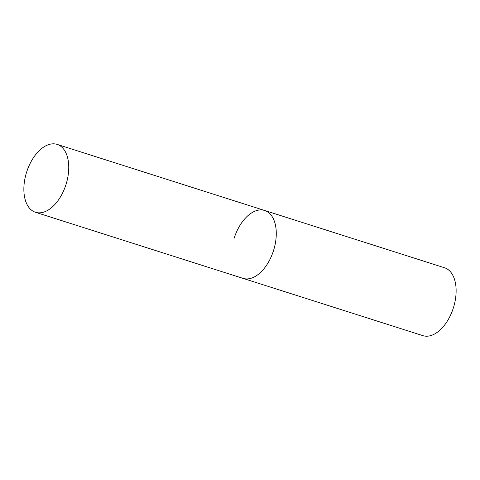 <?xml version="1.0" encoding="UTF-8"?>
<svg xmlns="http://www.w3.org/2000/svg" width="480" height="480" viewBox="0 0 480 480"><rect width="100%" height="100%" fill="white"/><g stroke="black" fill="none" stroke-linecap="round" stroke-linejoin="round"><path stroke-width="0.72" d="M273.552 250.512A35.622 20.634 107.7 0 1 243.024 278.364A35.622 20.634 -72.3 0 0 243.12 278.4A35.622 20.634 -72.3 0 0 273.522 250.602A35.622 20.634 -72.3 0 0 264.642 210.474A35.622 20.634 107.7 0 1 273.552 250.512M234.114 238.326A35.622 20.634 107.7 0 1 264.642 210.474L444.498 267.75A35.622 20.634 107.7 0 1 453.402 307.794A35.622 20.634 107.7 0 1 422.88 335.646L35.496 212.28A35.622 20.634 -72.3 0 0 35.598 212.31A35.622 20.634 -72.3 0 0 66 184.512A35.622 20.634 -72.3 0 0 57.12 144.39A35.622 20.634 -72.3 0 0 57.018 144.354A35.622 20.634 -72.3 0 0 26.616 172.152A35.622 20.634 -72.3 0 0 35.496 212.28M57.12 144.39L264.642 210.474A35.622 20.634 -72.3 0 0 264.546 210.444"/></g></svg>

